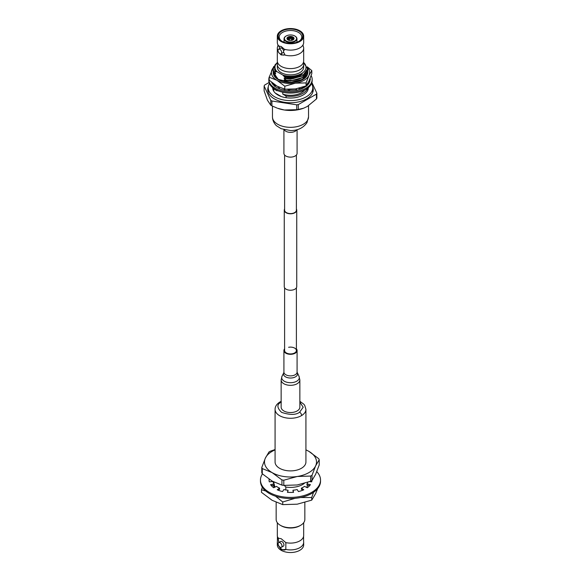 <?xml version="1.0" encoding="UTF-8"?>
<svg xmlns="http://www.w3.org/2000/svg" width="581" height="581" viewBox="0 0 581 581"><rect width="100%" height="100%" fill="white"/><g stroke="black" fill="none" stroke-linecap="round" stroke-linejoin="round"><path stroke-width="0.87" d="M296.397 155.018L296.397 210.184A5.897 3.406 180 0 1 292.759 213.329A5.897 3.406 180 0 1 286.331 212.588A5.897 3.406 180 0 1 284.603 210.184L284.603 155.018M296.397 209A6.238 3.602 180 0 1 296.738 210.184L296.738 286.629A6.238 3.602 180 0 1 292.889 289.963A6.238 3.602 180 0 1 286.084 289.178A6.238 3.602 180 0 1 284.262 286.629L284.262 210.184A6.238 3.602 180 0 1 284.603 209M296.738 210.184A6.238 3.602 180 0 1 292.889 213.51A6.238 3.602 180 0 1 286.084 212.733A6.238 3.602 180 0 1 284.262 210.184M303.587 536.386L303.587 541.419A13.174 7.604 180 0 1 303.674 542.305A13.174 7.604 180 0 1 299.818 547.687A13.174 7.604 180 0 1 285.83 549.415L285.83 542.61A13.174 7.604 -0 0 0 299.818 540.882A13.174 7.604 -0 0 0 303.587 536.386A13.174 7.604 -0 0 0 303.674 535.5L303.674 522.711M299.861 402.19L303.195 407.237L299.476 412.328C295.751 415.052 289.796 415.066 281.611 412.379C276.788 407.709 276.701 404.267 281.342 402.067M285.83 549.415L281.182 549.858L278.183 545A13.174 7.604 180 0 1 277.326 542.305L277.326 544.92A13.174 7.604 -0 0 0 281.182 550.301A13.174 7.604 -0 0 0 295.54 551.95A13.174 7.604 -0 0 0 303.674 544.92L303.674 542.305M277.326 542.305A13.174 7.604 180 0 1 277.413 541.419L277.413 536.386A13.174 7.604 -0 0 0 278.183 538.195L278.415 537.999M278.488 537.962A6.827 3.944 -120 0 0 278.183 538.195L281.182 538.71L285.83 542.61M304.836 502.521L304.836 519.45A14.336 8.279 180 0 1 300.638 525.304L299.818 525.776A13.174 7.604 180 0 1 281.182 525.776L280.362 525.304A14.336 8.279 180 0 1 276.164 519.45L276.164 502.383M277.326 522.711L277.326 535.5A13.174 7.604 -0 0 0 277.413 536.386M278.691 542.567L280.638 541.441A2.731 1.576 60 0 1 282.003 541.579A2.731 1.576 60 0 1 283.789 543.983A2.731 1.576 60 0 1 283.368 546.169L281.422 547.295A2.731 1.576 60 0 1 280.057 547.164A2.731 1.576 60 0 1 278.277 544.753A2.731 1.576 60 0 1 278.691 542.567A2.731 1.576 60 0 1 280.057 542.705A2.731 1.576 60 0 1 281.843 545.109A2.731 1.576 60 0 1 281.422 547.295M304.335 483.385A17.205 9.935 180 0 1 285.816 487.038L285.816 489.95M299.861 401.304L303.856 404.231L304.749 405.422L305.926 409.373L305.926 461.989A15.426 8.904 180 0 1 296.404 470.218A15.426 8.904 180 0 1 279.592 468.286A15.426 8.904 180 0 1 275.074 461.989L275.074 409.373A15.426 8.904 180 0 0 279.592 415.669A15.426 8.904 180 0 0 301.626 415.546A2.731 1.605 59 0 0 299.658 412.219M278.183 538.195L278.8 542.509M278.277 544.767L278.183 545A6.827 3.944 -120 0 0 285.351 549.757M300.638 525.304A14.336 8.279 180 0 1 280.362 525.304L281.182 525.776M284.334 485.44L285.816 487.038M273.949 486.675L273.949 485.055M273.949 483.77L273.949 482.077M305.926 449.817L308.889 451.372L318.722 458.685A29.486 17.023 180 0 1 319.216 459.767L319.216 464.953L315.621 474.343L312.026 480.458A29.486 17.023 -0 0 1 310.661 481.242L297.232 484.961L283.804 485.396A29.486 17.023 -0 0 1 281.938 485.113L272.111 481.075L262.278 473.762A29.486 17.023 -0 0 1 261.784 472.687L261.784 467.494L265.379 458.104L268.974 451.989A29.486 17.023 180 0 1 270.339 451.205L275.074 449.541M310.661 481.242L310.661 476.057L297.232 476.493L283.804 480.211L283.804 485.396M281.938 485.113L281.938 479.921L272.111 472.607L262.278 468.569L262.278 473.762M319.216 459.767L315.621 465.875L312.026 475.265L312.026 480.458M283.804 480.211A29.486 17.023 180 0 1 281.938 479.921M305.926 449.897A26.007 15.019 180 0 1 308.889 451.372A26.007 15.019 180 0 1 315.621 465.875A26.007 15.019 180 0 1 297.232 476.493A26.007 15.019 180 0 1 272.111 472.607A26.007 15.019 180 0 1 265.379 458.104A26.007 15.019 180 0 1 275.074 449.897M310.661 476.057A29.486 17.023 -0 0 0 312.026 475.265M262.278 468.569A29.486 17.023 180 0 1 261.784 467.494M307.705 485.215L307.705 485.193A17.474 10.088 180 0 1 306.586 487.379M274.414 487.379A17.474 10.088 180 0 1 273.288 485.193L273.295 485.193M273.15 482.23A17.474 10.088 180 0 1 273.281 481.729L273.295 482.593M274.392 484.554A16.108 9.303 -0 0 0 275.002 487.089M300.573 497.518L311.736 497.503L313.544 492.303M275.532 496.218L282.729 501.991L295.01 498.324M262.336 487.205L261.494 489.732L265.786 491.039M311.736 497.503L311.736 500.132L315.621 493.567L317.727 488.498M282.729 501.991L282.729 504.62L297.232 504.185L311.736 500.132M261.494 489.732L261.494 492.361L272.111 500.299L282.729 504.62M260.462 480.066L260.462 481.184A30.038 17.343 -0 0 0 269.264 493.443A30.038 17.343 -0 0 0 301.997 497.205A30.038 17.343 -0 0 0 320.538 481.184L320.538 480.066A30.038 17.343 180 0 1 301.997 496.087A30.038 17.343 180 0 1 269.264 492.332A30.038 17.343 180 0 1 260.462 480.066A30.038 17.343 180 0 1 262.43 473.893M269.09 480.625A21.432 12.375 180 0 1 269.286 479.398L269.453 479.412M271.334 485.607L274.05 485.033L274.05 483.915A17.75 10.247 180 0 1 272.939 481.54M278.219 490.211L279.592 489.267L279.592 488.149A17.75 10.247 180 0 1 276.498 486.37L273.673 487.735A21.432 12.375 180 0 1 270.586 484.648L274.05 483.915M287.74 492.339L288.053 490.219A17.75 10.247 180 0 1 283.833 489.565L282.569 491.562A21.432 12.375 180 0 1 277.217 489.783L279.592 488.149M288.053 490.219L287.413 492.31A21.432 12.375 180 0 0 293.587 492.31L292.947 490.219L293.26 492.339M292.947 490.219A17.75 10.247 180 0 0 297.167 489.565L298.431 491.562A21.432 12.375 180 0 0 303.783 489.783L301.408 488.149L301.408 489.267L302.781 490.211M301.408 488.149A17.75 10.247 180 0 0 304.502 486.37L307.327 487.735A21.432 12.375 180 0 0 310.414 484.648L306.95 483.915L306.95 485.033L309.666 485.607M272.838 481.489L269.286 481.852A21.432 12.375 180 0 1 269.068 480.066A21.432 12.375 180 0 1 269.119 479.187M307.828 482.274A17.75 10.247 180 0 1 306.95 483.915M309.615 481.634L311.714 481.852A21.432 12.375 180 0 0 311.917 480.523M316.783 471.67A30.038 17.343 180 0 1 320.538 480.066M296.448 88.777L296.55 90.338L299.208 89.554A19.594 11.315 -0 0 0 299.397 89.503A19.594 11.315 -0 0 0 304.357 87.419A19.594 11.315 -0 0 0 306.332 86.09L306.231 85.748M269.359 76.663A21.671 12.513 -0 0 0 268.829 79.423A21.671 12.513 -0 0 0 282.206 90.985A21.671 12.513 -0 0 0 305.824 88.268A21.671 12.513 -0 0 0 312.171 79.423A21.671 12.513 -0 0 0 311.14 75.61M268.829 79.423L268.829 80.556A21.671 12.513 -0 0 0 282.206 92.11A21.671 12.513 -0 0 0 305.824 89.401A21.671 12.513 -0 0 0 312.171 80.556L312.171 79.423M273.114 84.63L273.455 83.751M273.52 84.194L272.09 83.286M309.847 79.096L310.348 79.474L310.087 78.5M309.462 80.018L310.022 80.389M306.507 86.199L307.857 84.666A19.594 11.315 -0 0 0 307.959 84.557A19.594 11.315 -0 0 0 310.094 79.444L310.348 79.474M307.051 83.896L309.012 83.127M295.852 88.886L296.136 90.251M301.728 88.806L298.344 88.385M284.821 89.205L284.283 90.302L287.225 90.571A19.594 11.315 -0 0 0 287.435 90.592A19.594 11.315 -0 0 0 296.521 90.186L296.55 90.338M290.035 90.73L287.675 89.387M284.61 89.162L284.516 89.83M271.523 82.226A19.594 11.315 -0 0 0 274.544 85.981M275.481 85.167L274.392 86.119L276.643 87.419A19.594 11.315 -0 0 0 284.356 90.164M279.911 88.937L278.125 86.722M307.836 72.095L302.759 79.372L290.478 82.306L278.241 79.372L273.164 72.291L273.201 71.637M274.508 75.218L278.517 79.524M302.65 79.437L307.131 74.796M269.185 77.208L269.185 80.193L276.984 86.09L284.784 89.205L295.446 88.944L306.107 85.908L308.961 81.144L311.815 73.598L311.815 70.606L308.961 75.37L306.107 82.916L295.446 83.17L284.784 86.213L276.984 80.316L269.185 77.208L273.767 66.459M273.331 67.665A19.115 11.032 -0 0 0 272.039 69.655A19.115 11.032 -0 0 0 276.984 80.316A19.115 11.032 -0 0 0 295.446 83.17A19.115 11.032 -0 0 0 308.961 75.37A19.115 11.032 -0 0 0 307.393 67.345M307.255 66.837L311.815 70.606M273.164 72.407A17.336 10.008 -0 0 0 273.164 72.516A17.336 10.008 -0 0 0 290.5 82.524A17.336 10.008 -0 0 0 307.836 72.509A17.336 10.008 -0 0 0 307.836 72.4M306.107 82.916L306.107 85.908M284.784 86.213L284.784 89.205M307.836 89.147A17.8 10.276 180 0 1 308.01 89.612M308.3 87.687A17.8 10.276 180 0 1 308.3 87.746A17.8 10.276 180 0 1 303.086 95.015A17.8 10.276 180 0 1 283.688 97.245A17.8 10.276 180 0 1 272.7 87.746A17.8 10.276 180 0 1 272.7 87.687M311.547 83.548A22.267 12.855 180 0 1 312.767 87.746A22.267 12.855 180 0 1 306.245 96.838A22.267 12.855 180 0 1 281.981 99.627A22.267 12.855 180 0 1 268.233 87.746A22.267 12.855 180 0 1 269.453 83.548M268.313 92.539A22.267 12.855 180 0 1 268.233 91.478L268.233 87.746M309.15 80.73A22.267 12.855 180 0 1 309.804 81.347M312.767 87.746L312.767 91.478A22.267 12.855 180 0 1 312.687 92.539M272.99 89.612A17.8 10.276 180 0 1 273.164 89.147M303.34 62.704A13.174 7.611 180 0 1 303.674 64.426A13.174 7.611 180 0 1 299.818 69.8A13.174 7.611 180 0 1 285.46 71.448A13.174 7.611 180 0 1 277.326 64.426A13.174 7.611 180 0 1 277.66 62.704M303.093 44.752L303.093 45.935A13.174 7.611 180 0 1 303.674 48.179L303.674 60.99A13.174 7.611 180 0 1 299.818 66.372A13.174 7.611 180 0 1 298.038 67.229A13.174 7.611 180 0 1 282.962 67.229A13.174 7.611 180 0 1 281.182 66.372A13.174 7.611 180 0 1 277.326 60.99L277.326 48.179A13.174 7.611 180 0 1 277.907 45.935L277.907 44.752M281.168 53.757A2.615 1.511 60 0 1 279.86 53.626A2.615 1.511 60 0 1 278.146 51.317A2.615 1.511 60 0 1 278.546 49.225A2.615 1.511 60 0 1 279.86 49.349A2.615 1.511 60 0 1 281.567 51.658A2.615 1.511 60 0 1 281.168 53.757L283.129 52.624A2.615 1.511 -120 0 0 283.572 52.058L284.828 54.534L284.334 54.897L281.182 54.97L279.715 53.539M278.016 50.605A13.174 7.611 180 0 1 277.326 48.179M277.326 36.16A13.174 7.611 180 0 1 285.46 29.13A13.174 7.611 180 0 1 299.818 30.778A13.174 7.611 180 0 1 303.674 36.16A13.174 7.611 180 0 1 295.54 43.183A13.174 7.611 180 0 1 281.182 41.534A13.174 7.611 180 0 1 277.326 36.16L277.326 42.515A13.174 7.611 -0 0 0 277.907 44.759A13.174 7.611 -0 0 0 278.851 46.073L278.953 46.008M279.069 45.95A5.2 3.007 -120 0 0 278.807 46.182L281.182 46.48L284.828 49.654L283.572 50.678L283.572 52.058M299.208 41.186L299.208 41.186A12.31 7.11 -0 0 0 299.208 31.134A12.31 7.11 -0 0 0 281.792 31.134A12.31 7.11 -0 0 0 281.792 41.186A12.31 7.11 -0 0 0 299.208 41.186M298.823 41.396A11.271 6.507 -0 0 0 301.757 37.3A11.271 6.507 -0 0 0 295.046 31.054A11.271 6.507 -0 0 0 282.533 32.405A11.271 6.507 -0 0 0 279.243 37.3A11.271 6.507 -0 0 0 282.177 41.396M278.546 49.225L280.514 48.092A2.615 1.511 60 0 1 281.821 48.216A2.615 1.511 60 0 1 283.572 50.678M294.937 36.058A6.449 3.726 180 0 1 295.061 36.131A6.449 3.726 180 0 1 296.949 38.76A6.449 3.726 180 0 1 295.061 41.396A6.449 3.726 180 0 1 288.031 42.202A6.449 3.726 180 0 1 284.051 38.76A6.449 3.726 180 0 1 285.939 36.131L286.186 35.986A6.101 3.522 180 0 1 294.814 35.986A6.101 3.522 180 0 1 294.814 40.968A6.101 3.522 180 0 1 286.186 40.968A6.101 3.522 180 0 1 286.186 35.986L285.939 36.131M292.998 39.922L292.998 39.922A3.537 2.041 -0 0 0 292.998 37.031A3.537 2.041 -0 0 0 288.002 37.031A3.537 2.041 -0 0 0 288.002 39.922A3.537 2.041 -0 0 0 292.998 39.922M292.875 39.995A3.188 1.845 -0 0 0 293.688 38.76A3.188 1.845 -0 0 0 291.72 37.061A3.188 1.845 -0 0 0 288.241 37.46A3.188 1.845 -0 0 0 287.312 38.76A3.188 1.845 -0 0 0 288.125 39.995M289.382 40.416L289.382 39.109L288.742 38.578M292.258 38.578L291.618 39.109A1.772 1.024 -0 0 0 289.382 39.109M291.618 39.109L291.618 40.416M291.865 40.365L292.497 38.317A2.651 1.532 -0 0 1 293.151 39.305L293.165 39.777M292.127 40.292A1.772 1.024 -0 0 0 292.272 39.893A1.772 1.024 -0 0 0 291.865 39.247M277.493 62.203L274.283 66.662L275.626 71.986L273.731 71.492L273.164 69.016L275.474 64.171M273.731 71.492L273.164 69.124M307.472 67.788L307.836 69.902L302.759 77.2C297.973 79.873 292.417 80.839 286.077 80.091L284.189 78.486L284.189 78.043L286.077 78.428L282.758 75.022L277.057 71.724A15.513 8.955 180 0 1 277.529 62.341M307.836 70.01L302.759 77.411C297.973 80.091 292.417 81.057 286.077 80.309L286.077 80.091M273.731 71.71L275.626 73.315L275.626 73.758L273.731 73.264L273.215 70.01M273.731 73.264L273.164 70.889M307.792 70.889L307.836 71.666L302.759 78.972C297.973 81.645 292.417 82.611 286.077 81.863L284.189 80.258L284.189 79.815L286.077 80.309M307.836 71.775L302.759 79.183C297.973 81.856 292.417 82.822 286.077 82.081L286.077 81.863M273.731 73.482L275.626 75.53L273.731 75.036L273.368 74.041M304.676 86.46L300.646 88.9M305.098 86.3L301.103 88.908M312.767 88.98A22.761 13.138 180 0 1 313.188 90.665M312.687 86.692A22.761 13.138 180 0 1 313.261 89.612A22.761 13.138 180 0 1 306.594 98.908A22.761 13.138 180 0 1 281.792 101.755A22.761 13.138 180 0 1 267.739 89.612A22.761 13.138 180 0 1 268.313 86.692M277.057 90.367L277.057 90.832L273.731 88.915A17.336 10.008 180 0 1 273.491 88.312M273.44 84.565A17.336 10.008 180 0 1 273.673 83.954M307.509 88.312A17.336 10.008 180 0 1 302.759 93.439A17.336 10.008 180 0 1 286.077 96.039L282.758 94.122L282.758 92.241M286.077 97.702L286.077 96.039M273.731 88.915L273.731 91.202M277.057 90.832A15.513 8.955 180 0 1 276.345 90.033M304.655 90.033A15.513 8.955 180 0 1 301.466 92.691A15.513 8.955 180 0 1 282.758 94.122M303.674 64.426L303.674 67.258A13.174 7.611 180 0 1 299.818 72.64A13.174 7.611 180 0 1 285.46 74.288A13.174 7.611 180 0 1 277.326 67.258L277.326 64.426M277.057 71.724L275.445 71.405M303.471 62.341A15.513 8.955 180 0 1 301.466 73.591A15.513 8.955 180 0 1 282.758 75.022M284.189 76.372C290.805 77.789 296.717 77.12 301.924 74.383L302.432 74.078L301.953 74.426C297.595 77.309 292.17 78.5 285.685 77.977M286.077 78.537L293.085 78.646L302.665 75.653L307.516 68.972L303.522 62.167M303.522 108.233A23.857 13.777 180 0 1 303.347 108.298A23.857 13.777 180 0 1 284.327 109.998A23.857 13.777 180 0 1 277.653 108.298L284.327 109.998L296.731 109.7A27.096 15.643 -0 0 0 298.293 109.46L303.652 108.189L307.371 106.432L316.449 98.973A27.096 15.643 -0 0 0 316.87 98.073L316.87 93.207A27.096 15.643 180 0 1 316.449 94.115L316.449 98.973M269.09 82.495L264.551 85.117A27.096 15.643 180 0 0 264.13 86.017L264.13 90.883L267.456 100.259L270.775 105.205A27.096 15.643 -0 0 0 271.923 105.858L277.028 108.066M275.22 93.025L281.364 96.569M284.574 89.416L284.189 88.661M284.189 82.03L284.625 81.71M275.176 76.489L275.626 77.295M273.731 83.954L275.626 85.705M302.432 74.078C297.203 77.171 291.125 78.057 284.189 76.721M293.085 78.646A17.336 10.008 180 0 1 286.077 78.428M274.181 84.492L274.748 85.806M267.812 90.665A22.761 13.138 180 0 1 268.233 88.98M294.465 89.089L289.36 89.409M302.512 88.174L301.583 88.748M295.758 89.133L288.183 89.677M284.61 89.198L284.189 89.104M275.626 75.53L275.016 74.593M302.512 79.328L300.392 80.512M275.626 73.758L275.016 72.821M302.512 77.556L290.5 80.882L284.189 80.258M275.626 71.986L274.472 69.611M303.079 75.392L301.924 76.162L290.5 79.118L284.189 78.486M292.911 39.973A2.651 1.532 -0 0 0 293.151 39.305M288.517 40.169A2.462 1.423 180 0 1 288.641 38.397L288.503 38.317A2.651 1.532 -0 0 0 287.849 39.305A2.651 1.532 -0 0 0 288.089 39.973M292.25 38.179A2.651 1.532 -0 0 0 288.75 38.179M288.641 38.397L289.135 40.365M289.135 39.247A1.772 1.024 -0 0 0 288.728 39.893A1.772 1.024 -0 0 0 288.873 40.292M303.674 48.179A13.174 7.611 180 0 1 284.334 54.897L284.153 55.013M280.826 53.873A5.2 3.007 -120 0 0 284.298 54.926M278.807 46.182L280.064 48.659M284.334 49.24A13.174 7.611 -0 0 0 303.093 44.759A13.174 7.611 -0 0 0 303.674 42.515L303.674 36.16M288.888 38.252A2.462 1.423 180 0 1 292.112 38.252M292.359 38.397A2.462 1.423 180 0 1 292.483 40.169M271.923 105.858L271.923 101A27.096 15.643 180 0 1 270.775 100.339L270.775 105.205M271.923 101L296.731 104.834L296.731 109.7M298.293 109.46L298.293 104.595A27.096 15.643 180 0 1 296.731 104.834M298.293 104.595L316.449 94.115M316.87 93.207L311.903 82.517M264.13 86.017L270.775 100.339M283.913 129.679L283.913 153.319A6.587 3.806 -0 0 0 289.447 157.073A6.587 3.806 -0 0 0 296.753 154.524A6.587 3.806 -0 0 0 297.087 153.319L297.087 129.679M288.612 347.293A5.897 3.406 180 0 1 296.397 350.517A5.897 3.406 180 0 1 292.388 353.742A5.897 3.406 180 0 1 284.603 350.517L284.603 287.813M299.861 407.143A9.361 5.403 180 0 1 293.499 412.263A9.361 5.403 180 0 1 281.139 407.143L281.139 379.923A9.361 5.403 180 0 0 293.499 385.043A9.361 5.403 180 0 0 299.861 379.923L299.861 407.143M296.397 348.818A6.587 3.806 180 0 1 297.087 350.517A6.587 3.806 180 0 1 292.613 354.12A6.587 3.806 180 0 1 283.913 350.517A6.587 3.806 180 0 1 284.603 348.818M305.926 409.373A15.426 8.904 180 0 1 301.626 415.546M308.533 116.926L306.971 122.649C303.326 127.907 297.871 130.543 290.616 130.565L281.204 128.728L276.679 125.874C276.026 125.518 272.467 121.828 272.467 116.926A18.033 10.407 -0 0 0 287.61 127.203A18.033 10.407 -0 0 0 307.603 120.223A18.033 10.407 -0 0 0 308.533 116.926L308.533 105.72M284.262 129.774A6.587 3.806 -0 0 0 290.5 132.359A6.587 3.806 -0 0 0 296.738 129.774M297.087 350.517L297.087 372.08L298.954 376.168A8.817 5.091 180 0 1 293.325 382.429A8.817 5.091 180 0 1 284.392 381.274A8.817 5.091 180 0 1 282.046 376.168L281.139 379.923M297.247 372.82A7.037 4.06 180 0 1 292.751 377.817A7.037 4.06 180 0 1 285.627 376.895A7.037 4.06 180 0 1 283.753 372.82L282.046 376.168M297.087 372.08A6.587 3.806 180 0 1 292.613 375.682A6.587 3.806 180 0 1 283.913 372.08L283.753 372.82M296.397 350.517L296.397 287.813M281.139 401.304L279.94 401.958C276.687 404.049 275.067 406.518 275.074 409.373M284.051 38.76L284.051 42.21M273.164 88.058L273.164 90.077M307.836 88.058L307.836 90.077M287.849 39.305L287.835 39.777M296.949 38.76L296.949 42.21M272.467 116.926L272.467 106.127M298.954 376.168L299.861 379.923M283.913 350.517L283.913 372.08"/></g></svg>
